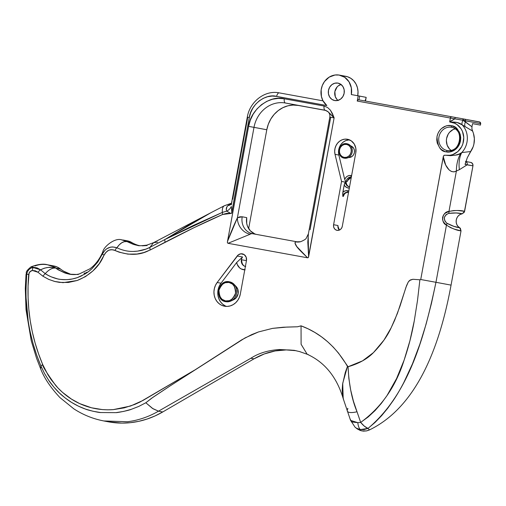 <?xml version="1.0" encoding="UTF-8"?>
<svg xmlns="http://www.w3.org/2000/svg" width="506" height="506" viewBox="0 0 506 506"><rect width="100%" height="100%" fill="white"/><g stroke="black" fill="none" stroke-linecap="round" stroke-linejoin="round"><path stroke-width="0.76" d="M152.995 408.734L145.829 402.77L138.688 406.457L131.288 409.322L123.666 411.41L115.988 412.643L100.561 412.542L92.952 411.239L85.577 409.126L78.436 406.166L71.58 402.409L65.166 397.95L59.202 392.801L53.725 386.938L48.81 380.455L44.515 373.466L40.91 365.996L42.656 364.478L38.582 353.922L35.129 343.081L32.321 331.974L30.215 320.671L28.804 309.191L28.083 297.623L28.051 285.998L29.076 272.867L31.094 270.824L32.441 270.489L35.382 270.824L37.982 272.247L42.814 276.149L48.766 279.42L55.091 281.564L59.455 282.38L68.38 282.468L77.184 280.501L85.482 276.599L92.965 270.881L99.252 263.664L104.976 253.582L107.31 251.071L108.746 250.242L110.302 249.762L113.471 249.882L119.169 252.184L127.961 254.145L137.044 254.025L143.774 252.564L150.282 249.945L193.722 227.814L222.627 214.481L226.675 213.355L231.546 213.38L249.338 117.468L250.685 112.61L252.842 108.113L255.739 104.141L259.249 100.846L263.265 98.335L267.592 96.722L272.108 96.064L276.611 96.387L326.825 105.545L322.898 100.612L321.418 96.501L321.165 89.821L322.328 85.476L324.466 81.574L329.172 77.146L334.991 75.008L339.045 75.046L344.681 77.279L349.007 81.789L351.347 87.867L351.328 94.565L358.204 95.817L357.242 101.055L450.365 118.037L449.745 121.99L454.483 123.192L457.013 124.565L461.092 128.783L462.49 131.471L463.768 137.55L462.882 143.805L461.662 146.715L457.873 151.572L452.775 154.602L449.954 155.279L444.249 155.209L443.433 156.05L420.733 279.514L419.891 279.786L417.513 300.381L414.287 320.791L409.93 340.753L404.155 360.032L396.609 378.488L386.976 395.622L381.334 403.396L375.072 410.568L368.185 416.969L360.677 422.409L364.307 426.128L367.988 428.418L364.124 429.575L360.31 429.581A14.788 6.502 -79.7 0 1 357.831 422.681L360.677 422.409L357.021 411.757A14.788 4.579 158.5 0 1 347.331 411.157A14.788 4.579 -21.5 0 0 357.021 411.757L353.403 401.1L350.683 390.006L348.855 378.513L348.052 366.761L338.476 353.055L333.226 347.084L327.527 341.639L321.418 336.762L314.934 332.486L308.129 328.837L301.051 325.839L297.566 326.775L286.826 327.085L272.551 328.375L258.484 331.942L245.094 337.888L169.681 386.186L151.452 398.348L145.829 402.77L152.458 408.405L158.517 411.163L250.843 358.267L158.511 411.169L152.976 408.74M344.396 158.176A0.74 0.323 -79.7 0 1 344.333 158.176A0.74 0.323 -79.7 0 1 344.15 157.391A6.597 5.927 100.7 0 1 339.513 149.839A6.597 5.927 100.7 0 1 346.534 144.412A0.74 0.323 -79.7 0 1 346.977 143.742A0.74 0.323 -79.7 0 1 347.04 143.767A7.324 6.578 100.7 0 1 349.311 144.697A7.324 6.578 100.7 0 1 352.182 152.192A7.324 6.578 100.7 0 1 346.774 158.125A7.324 6.578 100.7 0 1 344.396 158.176A7.324 6.578 -79.3 0 0 347.578 157.891A7.324 6.578 -79.3 0 0 352.182 152.198A7.324 6.578 -79.3 0 0 349.975 145.209A7.324 6.578 -79.3 0 0 347.04 143.767A0.74 0.323 100.3 0 0 346.977 143.742A0.74 0.323 100.3 0 0 346.534 144.412L344.213 144.501L342.062 145.564L340.411 147.436L339.513 149.839L339.501 152.401L340.38 154.741L342.012 156.493L344.15 157.391L346.471 157.303L348.621 156.24L350.272 154.368L351.17 151.964L351.183 149.403L350.304 147.063L348.672 145.311L346.534 144.412A6.597 5.927 100.7 0 1 351.17 151.964A6.597 5.927 100.7 0 1 344.15 157.391A0.74 0.323 100.3 0 0 344.333 158.176A0.74 0.323 100.3 0 0 344.396 158.176M351.6 175.645A6.401 5.749 -79.3 0 0 351.094 175.525A1.48 0.651 100.3 0 0 351.341 177.043A1.48 0.651 -79.7 0 1 351.094 175.525L351.6 175.645M348.773 191.059A6.401 5.749 -79.3 0 0 347.641 190.718A1.48 0.651 100.3 0 0 348.014 192.293A4.927 4.421 100.7 0 1 348.039 192.299L348.52 192.425M338.508 152.129L338.843 149.156L339.836 146.342L341.43 143.862L343.517 141.882L345.965 140.529L349.412 139.833A11.828 10.626 -79.3 0 0 338.862 155.07L335.023 154.343A11.828 10.626 100.7 0 1 347.477 139.264L344.782 139.163L342.132 139.808L339.678 141.161L337.591 143.141L336.003 145.62L335.004 148.435L334.675 151.402L335.023 154.343L341.544 181.439L345.377 182.16L344.207 184.937L342.739 193.279L342.777 196.347A4.927 4.421 100.7 0 1 348.014 192.293A1.48 0.651 -79.7 0 1 347.641 190.718L348.849 191.097M245.151 269.806L241.311 269.002L239.648 267.889L237.276 264.53L236.688 262.469L221.008 283.221L217.169 282.5L237.206 255.985L242.576 256.997A5.914 5.313 100.7 0 0 245.391 266.46A5.914 5.313 100.7 0 1 242.576 256.997L237.206 255.985A5.914 5.313 100.7 0 1 242.311 253.841L242.311 253.841A5.914 5.313 100.7 0 1 242.336 253.848A5.914 5.313 100.7 0 1 246.466 260.615L246.182 257.219L244.227 254.651L240.9 253.797L238.256 254.91L217.169 282.5L215.461 285.346L214.367 288.521L213.937 291.861L214.202 295.188L215.139 298.338L216.713 301.14L218.832 303.455L221.381 305.156L224.247 306.155L227.264 306.408L230.281 305.896L233.139 304.65L235.695 302.727L237.814 300.229L239.382 297.294L240.325 294.062L246.466 260.615L240.325 294.062A14.788 13.276 100.7 0 1 224.525 306.212A14.788 13.276 100.7 0 1 217.169 282.5L221.008 283.221L219.294 286.067L218.2 289.242L217.77 292.582L218.035 295.915L218.978 299.059L220.546 301.861L222.665 304.176L225.221 305.877M35.04 265.947C38.937 264.417 43.092 264.024 47.507 264.783L53.813 266.858L56.223 268.186L60.448 268.983A18.779 16.862 -79.3 0 0 53.813 265.966A18.779 16.862 -79.3 0 0 53.725 265.954L47.703 264.815M121.737 239.831L131.465 242.361A15.022 13.491 -79.3 0 0 127.487 240.856A15.022 13.491 -79.3 0 0 127.417 240.843L123.16 240.04M123.021 240.015L127.487 240.856M447.19 150.529A11.828 10.626 100.7 0 1 438.936 136.968A11.828 10.626 100.7 0 1 451.516 127.272L451.143 125.697L451.516 127.272A11.828 10.626 100.7 0 1 451.573 127.278A11.828 10.626 100.7 0 1 459.827 140.839A11.828 10.626 100.7 0 1 447.247 150.535L446.343 151.87L449.733 151.952L453.876 150.541L456.02 149.004L457.987 146.835L459.549 144.083L460.498 140.927L460.732 137.638L460.245 134.514L459.182 131.794L456.058 127.955L454.344 126.816L451.143 125.697L447.759 125.614L445.754 126.076L441.466 128.562L439.499 130.731L437.943 133.483L436.988 136.639L436.76 139.928L437.241 143.053L439.771 147.967L441.434 149.612L444.799 151.471L446.343 151.87L447.247 150.535C460.302 153.818 464.932 128.897 451.573 127.278M337.907 83.098A8.874 7.969 100.7 0 1 337.951 83.104A8.874 7.969 100.7 0 1 344.143 93.275A8.874 7.969 100.7 0 1 334.706 100.549L337.825 100.435L340.715 99.005L342.935 96.488L344.143 93.256L344.162 89.809L342.979 86.665L340.785 84.312L337.907 83.098L334.789 83.218L331.898 84.641L329.678 87.165L328.47 90.397L328.451 93.844L329.634 96.988L331.828 99.34L334.706 100.549A8.874 7.969 100.7 0 1 334.662 100.542A8.874 7.969 100.7 0 1 328.476 90.372A8.874 7.969 100.7 0 1 337.907 83.098L337.907 83.098M279.508 349.519L294.125 350.316L300.222 351.74L294.125 350.316L279.508 349.519C268.098 350.297 258.553 353.201 250.875 358.248C258.553 353.201 268.098 350.297 279.508 349.519M104.008 420.998L100.795 420.322L103.762 420.948L127.493 421.732L104.008 420.998L108.233 421.795A93.895 84.319 -79.3 0 0 162.736 411.966L254.006 358.836L264.334 353.941L275.182 350.943L286.257 349.918L296.029 350.696A75.116 67.456 -79.3 0 0 254.006 358.836L250.843 358.267M294.296 350.348L294.694 350.424M349.399 188.074L346.939 187.625L344.921 186.056L344.207 184.937L344.396 184.114L345.377 182.16L345.642 183.254L344.643 183.33L345.642 183.254A4.927 4.421 100.7 0 0 349.051 186.67A4.927 4.421 100.7 0 1 349.026 186.663A4.927 4.421 100.7 0 1 345.642 183.254L346.186 183.362A4.927 4.421 -79.3 0 0 349.292 186.701A4.927 4.421 -79.3 0 1 346.186 183.362L345.642 183.254L345.377 182.16L341.544 181.439L333.599 224.708L337.983 225.537A4.927 4.421 -79.3 0 0 339.355 230.097A4.927 4.421 -79.3 0 1 337.983 225.537L333.599 224.708L341.544 181.439L335.023 154.343L338.862 155.07L344.706 179.358L345.794 177.562L347.337 176.24L349.172 175.538L351.094 175.525A6.401 5.749 -79.3 0 0 344.706 179.358L346.186 183.178A4.927 4.427 100.7 0 1 346.142 181.338L346.224 181.148A4.927 4.421 100.7 0 1 351.335 177.081A4.927 4.421 100.7 0 0 346.224 181.148L347.407 181.376L346.142 181.338A4.927 4.427 -79.3 0 0 346.186 183.178L344.706 179.358L338.862 155.07M337.066 230.344A4.927 4.421 100.7 0 1 337.04 230.344A4.927 4.421 100.7 0 1 333.599 224.708L333.593 226.625L334.245 228.364L335.465 229.673L337.066 230.344L338.799 230.281L340.399 229.49L341.632 228.092L342.303 226.296A4.927 4.421 100.7 0 1 337.066 230.344M351.29 177.328L347.9 180.244L347.407 181.376A4.927 4.421 -79.3 0 1 351.297 177.309A4.927 4.421 -79.3 0 0 347.407 181.376L348.191 179.522M343.719 195.537L343.321 196.448A4.927 4.421 -79.3 0 1 348.305 192.356A4.927 4.421 -79.3 0 0 343.321 196.448L342.777 196.347L343.321 196.448L343.808 195.322C344.605 193.311 346.199 192.337 348.583 192.4L348.039 192.299M351.24 146.107L353.624 148.182L354.415 150.276L354.402 152.578L353.593 154.728L352.119 156.411L349.146 157.518M231.558 300.311L231.716 299.438L231.558 300.311M234.183 285.998L234.335 285.175L234.183 285.998M252.538 233.696A14.788 13.276 100.7 0 1 242.21 216.783L246.732 217.637L246.7 223.386L247.447 226.119L250.318 230.787L254.626 233.816M338.052 227.542L337.983 225.537L338.052 227.542M349.564 186.727L349.026 186.663L349.57 186.765C347.578 186.29 346.452 184.823 346.186 182.362L346.155 181.54M308.356 354.617L307.161 354.244L301.102 344.27L301.051 325.839L297.566 326.775L283.246 327.23L272.551 328.375L258.484 331.942L251.697 334.618L241.862 339.754L169.263 386.457L152.964 397.286L145.829 402.77L138.688 406.457L131.288 409.322C128.796 410.492 117.468 412.725 115.988 412.643L100.561 412.542C98.891 412.681 86.981 409.961 85.577 409.126C80.808 407.438 76.147 405.198 71.58 402.409C68.886 400.91 61.707 395.471 59.202 392.801C57.374 391.328 50.385 383.206 48.81 380.455L44.515 373.466L40.91 365.996L40.695 368.912L40.91 365.996L36.755 355.244L33.251 344.213C30.341 333.144 28.671 325.529 28.241 321.373L26.084 297.945C25.724 296.839 25.932 288.958 26.71 274.309L26.223 273.948L26.002 274.764L26.084 274.195M127.493 421.732C138.366 420.372 148.707 416.849 158.511 411.169C148.707 416.849 138.366 420.372 127.493 421.732M250.875 358.248L254.006 358.836L162.736 411.966L158.511 411.169L162.736 411.966L154.988 415.957L146.949 419.094L138.701 421.346L130.327 422.687L121.902 423.111L108.139 421.783M42.656 364.478C42.036 365.477 46.413 372.505 55.793 385.578C65.407 396.717 84.578 411.542 113.255 409.632L130.548 406.027L142.964 400.461L194.38 370.247L139.941 402.08L134.767 404.439L124.141 407.893L113.255 409.632L107.734 409.822L102.256 409.575L91.516 407.792L79.676 403.611L71.416 399.07L62.504 392.359L57.867 387.868L51.188 379.728L48.019 374.921L42.656 364.478L40.91 365.996C28.76 336.964 24.029 306.402 26.71 274.309C27.45 270.368 29.633 268.06 33.263 267.389A4.434 1.897 85.8 0 0 32.441 270.489L29.917 271.633L28.703 274.341L26.71 274.309L28.703 274.341C26.091 306.067 30.739 336.117 42.656 364.478M139.972 245.726L133.223 244.322L127.082 241.539L124.179 241.697L121.623 242.855L119.169 244.91L116.918 247.776L112.705 246.928L110.586 247.13L106.633 248.832L104.957 250.261L102.414 253.98A4.434 0.506 24.2 0 0 104.135 255.132C103.838 253.961 100.435 271.045 77.184 280.501L63.022 282.664L54.578 281.437L48.519 279.306L42.814 276.149L45.205 273.638L42.814 276.149L37.982 272.247A4.434 1.746 -50.4 0 1 40.588 269.837L45.205 273.638C49.588 276.681 56.292 278.869 59.291 279.198C61.821 279.704 65.129 279.799 69.221 279.47C71.144 279.413 76.526 277.996 77.241 277.661L85.002 274.018C88.088 271.981 88.575 271.754 91.972 268.686L97.879 261.906L102.414 253.98L102.826 251.811C103.464 247.036 114.571 237.516 121.548 239.812L126.728 241.488C123.224 241.191 119.954 243.291 116.918 247.776C122.452 250.35 127.923 251.577 133.344 251.444L137.6 251.128L145.93 249.11L149.94 247.339L153.584 242.665L149.94 247.339A4.434 1.594 62.4 0 0 150.282 249.945C150.472 248.99 137.809 259.901 114.963 250.438A4.434 1.897 -64.1 0 1 116.918 247.776A4.434 1.897 115.9 0 0 114.963 250.438L111.896 249.641L108.746 250.242L106.039 252.209L104.135 255.132A4.434 0.506 -155.8 0 1 102.414 253.98C105.722 247.858 110.555 245.79 116.918 247.776C122.452 250.35 127.929 251.577 133.344 251.444C138.676 251.318 145.121 249.977 149.94 247.339L164.855 239.547L149.94 247.339A4.434 1.594 62.4 0 0 150.282 249.945L165.19 242.159A4.434 1.594 -117.6 0 1 164.855 239.547L193.406 225.417L222.343 212.4A28.096 8.431 -117.2 0 1 224.272 205.797A28.096 8.431 62.8 0 0 222.343 212.4A4.434 1.663 66.2 0 0 222.627 214.481C206.853 221.299 187.707 230.527 165.19 242.159A4.434 1.594 -117.6 0 1 164.855 239.547L222.343 212.4L226.751 211.147L226.308 209.68L226.89 206.891L227.89 205.651L231.476 203.285L227.89 205.651A8.874 6.825 -133.5 0 0 231.002 204.171A8.874 6.825 46.5 0 1 227.89 205.651C226.233 207.277 225.847 209.111 226.751 211.147A8.874 7.021 154.8 0 0 231.318 206.461L231.868 212.64L231.318 206.461A8.874 7.021 -25.2 0 1 226.751 211.147L230.818 213.456L222.627 214.481A4.434 1.663 -113.8 0 1 222.343 212.4L226.751 211.147L230.818 213.456L231.767 213.039L249.338 117.468L247.32 117.107L247.763 117.19L232.709 199.187M343.587 399.885L342.537 394.99L342.201 389.778L342.587 384.282L345.288 372.467L347.47 366.407L348.052 366.761C358.906 363.612 367.375 358.893 373.453 352.606C381.537 344.276 387.444 335.99 391.182 327.743L397.4 313.442L406.603 285.492L408.272 281.987L409.506 280.526L412.877 279.28L419.891 279.786L412.877 279.28L410.277 279.989L408.272 281.987L405.938 287.338L400.031 306.06L394.648 320.266L391.182 327.743L383.946 340.14L373.453 352.606L362.543 360.86L348.052 366.761C348.931 384.617 351.917 399.62 357.021 411.757L360.677 422.409L357.831 422.681L350.557 420.385M355.794 152.806L355.813 148.207L354.238 144.02L351.316 140.883L347.477 139.264A11.828 10.626 100.7 0 1 347.533 139.276A11.828 10.626 100.7 0 1 355.794 152.806L342.303 226.296L355.794 152.806M300.849 241.647A14.788 13.017 75.7 0 1 295.668 241.862C292.974 244.43 301.468 251.817 307.591 257.813L308.325 257.611L308.616 256.795L334.105 117.898L332.499 113.692L330.437 110.226L327.584 107.506L324.042 106.045L284.264 98.79L278.37 98.366L272.462 99.239L266.801 101.345L261.564 104.622L256.966 108.942L253.19 114.128L250.362 120.017L248.61 126.355L227.403 241.988L227.428 242.842L228.029 243.304L307.591 257.813L308.325 257.611L334.105 117.898L328.135 111.813L325.238 110.276A4.434 1.954 -79.7 0 1 324.042 106.045L327.584 107.506L330.437 110.226L334.055 117.519L327.806 111.522M343.188 398.431L342.714 383.339L347.47 366.407C335.902 346.559 320.431 333.037 301.051 325.839L301.095 344.263L307.148 354.238C324.789 362.214 336.844 377.115 343.321 398.949L343.258 398.703M347.331 411.157A14.788 4.579 -21.5 0 1 347.913 408.728L347.628 408.317M225.568 300.918L229.376 300.646L232.399 298.894L234.885 295.422L235.556 293.195L235.72 290.874L234.626 286.75L232.418 284.049L228.959 282.449L225.151 282.721L222.128 284.473L219.642 287.946L218.971 290.172L218.807 292.487L219.901 296.617L222.109 299.318L225.568 300.918C229.414 302.152 232.741 299.577 235.556 293.195C235.189 286.225 232.988 282.645 228.959 282.449L229.49 281.823A10.101 9.07 100.7 0 1 234.955 285.409A10.101 9.07 100.7 0 1 232.146 300.324A10.101 9.07 100.7 0 1 225.84 301.696L225.568 300.918L225.84 301.696A10.101 9.07 100.7 0 0 230.976 300.988L225.758 301.702C214.006 300.191 217.884 279.046 229.414 281.785L234.107 284.366A10.101 9.07 100.7 0 1 230.976 300.988L233.715 299.691A7.976 7.16 -79.3 0 0 236.182 286.573L234.107 284.366A10.101 9.07 100.7 0 0 229.49 281.823L228.959 282.449C225.113 281.216 221.786 283.784 218.971 290.172C219.345 297.142 221.539 300.722 225.568 300.918M235.126 285.65L237.757 289.116L238.143 293.689L236.157 297.832L232.469 300.14M450.732 117.044L451.232 116.696L358.147 99.72A1.48 0.651 100.3 0 0 358.147 99.72A1.48 0.651 100.3 0 0 357.242 101.055L450.365 118.037L449.695 121.706L454.843 118.853L450.365 118.037L450.732 117.044L451.232 116.696L455.223 117.424L454.843 118.853L449.745 121.99L457.139 122.515L462.168 124.849A19.222 17.261 100.7 0 1 461.782 152.565L459.189 154.033L455.666 155.095L450.454 155.677L447.095 155.355C451.535 156.335 461.959 152.161 463.61 140.579C465.02 128.992 456.197 122.604 451.75 122.389L451.833 122.085C456.146 121.902 459.593 122.819 462.168 124.849L465.115 126.62A5.914 3.744 122.9 0 1 465.381 122.003L462.939 120.27A5.914 2.688 -56.5 0 0 462.168 124.849A5.914 2.688 123.5 0 1 462.939 120.27L450.365 118.037L451.232 116.696L358.153 99.72L357.242 101.055L358.204 95.817L359.671 96.096L358.975 99.872L359.671 96.096L366.18 97.361L365.503 101.061L366.18 97.361A11.258 10.107 -79.3 0 1 365.168 100.492M310.07 229.756L330.709 117.297L329.823 117.126L334.105 117.898L329.823 117.126L308.401 233.823L307.806 242.127L308.616 256.795L308.167 235.404M296.971 241.805L252.608 233.709A14.788 6.502 100.3 0 0 252.589 233.709A14.788 6.502 100.3 0 0 250.198 234.208L228.029 243.304L307.591 257.813L296.813 246.586L294.878 242.886L295.668 241.862A14.788 6.502 -79.7 0 1 296.984 241.805A14.788 6.502 100.3 0 0 295.668 241.862A14.788 13.017 -104.3 0 0 300.292 241.786M244.777 269.818A9.462 8.501 -79.3 0 1 236.688 262.469L242.576 256.997L236.688 262.469L221.008 283.221A14.788 13.276 -79.3 0 0 226.473 306.415M341.006 84.47A8.874 7.969 -79.3 0 0 334.871 91.554A8.874 7.969 -79.3 0 0 338.002 100.384M451.143 125.697C456.855 125.981 459.973 131.06 460.498 140.927C458.499 150.573 449.815 153.021 446.343 151.87C440.631 151.585 437.513 146.506 436.988 136.639C438.993 126.993 447.677 124.546 451.143 125.697M451.516 127.272A11.828 10.626 -79.3 0 0 438.93 136.999A11.828 10.626 -79.3 0 0 447.247 150.535M279.223 92.87C264.923 89.878 249.762 101.649 247.314 117.107L249.338 117.468C250.615 104.812 265.612 93.218 276.611 96.387A4.434 1.954 100.3 0 1 279.223 92.87A29.576 26.559 100.7 0 1 279.223 92.87L323.024 100.858L279.223 92.87A4.434 1.954 100.3 0 0 276.611 96.387L326.825 105.545A17.002 15.269 100.7 0 1 322.411 85.261A17.002 15.269 100.7 0 1 339.456 75.116A17.002 15.269 100.7 0 1 351.328 94.565L359.671 96.096M359.892 96.153L366.18 97.361L365.775 98.961M256.34 234.392A14.788 13.276 -79.3 0 1 246.732 217.637L242.21 216.783L237.396 217.782C233.943 225.056 230.641 232.937 227.491 241.419L227.428 242.842L228.029 243.304L250.198 234.208A14.788 12.448 60.2 0 1 237.396 217.782L239.85 216.821L242.21 216.783A14.788 13.276 100.7 0 0 252.576 233.709L296.984 241.805A14.788 6.502 -79.7 0 1 297.003 241.811L300.653 241.704C304.245 240.16 306.13 238.958 306.307 238.092L308.401 233.823M241.792 261.494L241.545 259.749L246.454 260.672L241.545 259.749L241.957 263.31M357.723 95.767L358.02 91.687L357.432 87.683L355.984 83.996L353.764 80.827L350.905 78.367L347.565 76.76L343.947 76.096M338.223 100.542L337.015 99.492L335.295 96.69L334.864 91.599L337.072 86.994L338.293 85.849L341.183 84.42M230.983 204.19L231.596 202.754L231.324 204.86M231.343 204.601L232.007 201.091M137.063 245.309L137.619 245.41C138.353 245.91 141.414 245.821 146.803 245.144L153.584 242.665L210.768 212.792L194.5 221.615L164.855 239.547L210.825 212.76M225.164 205.506A28.096 8.431 62.8 0 0 224.272 205.797M102.826 251.811L102.826 251.811C99.663 259.148 95.387 264.802 89.986 268.775L79.486 273.873C76.678 274.688 73.357 274.809 69.524 274.227L64.679 272.905L57.867 269.647L56.223 268.186L55.255 268.072C52.188 267.832 48.861 269.666 45.268 273.582C48.861 269.666 52.188 267.832 55.255 268.072L51.802 267.44L48.102 267.44L44.307 268.193L40.588 269.837L45.205 273.638L48.133 275.34L51.119 276.814L57.431 278.838C58.513 279.344 61.821 279.609 67.349 279.635L72.339 278.983L77.241 277.661L81.188 276.074L88.613 271.532L91.972 268.686L97.879 261.906L102.414 253.98L102.838 251.786M47.507 264.783L53.813 266.858A15.022 10.835 108.5 0 1 55.255 268.072L53.813 266.858L56.223 268.186L55.255 268.072C50.594 266.649 45.704 267.238 40.588 269.837L37.115 267.908L30.999 266.858L40.588 269.837A4.434 1.746 129.6 0 0 37.982 272.247L32.441 270.489A4.434 1.897 -94.2 0 1 33.263 267.389L30.872 268.148L28.842 269.66L27.4 271.798L26.71 274.309L26.002 274.764M461.782 152.565L460.852 153.217A29.576 19.076 -97.4 0 0 456.387 171.022L459.391 169.687A29.576 18.981 67.8 0 1 461.782 152.565L470.725 151.528A19.222 17.261 -79.3 0 0 472.496 130.991L462.168 124.849A19.222 17.261 100.7 0 1 461.782 152.565A29.576 18.981 -112.2 0 0 459.391 169.687L467.259 164.766L465.084 164.507L467.31 157.72L470.725 151.528L461.782 152.565M443.275 156.67C443.781 163.438 449.252 174.861 456.387 171.022A29.576 19.076 82.6 0 1 460.852 153.217C459.037 154.981 454.451 155.69 447.095 155.355L444.249 155.209L443.275 156.67L420.733 279.514L435.957 282.297C424.876 334.51 409.809 393.352 367.988 428.418C365.465 427.323 363.023 425.318 360.677 422.409C381.246 407.488 395.743 386.698 404.155 360.032C408.456 347.495 411.833 334.422 414.287 320.791L417.513 300.381L419.891 279.786L420.733 279.514L435.963 282.297L446.456 225.132C440.283 222.608 442.276 211.584 448.967 211.426A2.96 1.809 71.3 0 1 448.613 213.387C443.591 215.834 442.99 219.098 446.817 223.178A2.96 1.809 129.7 0 1 446.456 225.132A2.96 1.809 -50.3 0 0 446.817 223.178C451.668 225.815 455.957 227.333 459.669 227.725L461.023 230.856C456.994 230.502 452.136 228.592 446.456 225.132L443.49 222.02L442.617 219.794L442.579 217.346L443.477 215.063L445.084 213.279L448.967 211.426L456.387 171.022L454.059 171.895L451.453 171.483L449.075 169.889L445.716 165.064L443.275 156.67M455.223 128.821A11.828 10.626 -79.3 0 0 446.615 138.385A11.828 10.626 -79.3 0 0 451.156 150.421L449.473 148.966L447.177 145.228L446.387 140.75L446.602 138.442L448.215 134.134L449.549 132.3L453.022 129.618L455.223 128.821M469.271 120.023L480.137 122.167L480.7 123.078L480.428 125.108L472.541 123.635L480.428 125.108L480.7 123.654L462.939 120.27A1.48 0.74 -79.5 0 0 462.459 118.758L464.894 119.207L465.596 120.839L464.894 119.207L479.656 121.965L480.7 123.654L465.596 120.839L465.381 122.003L465.596 120.839L463.641 120.479L471.965 126.772L472.541 123.635L471.965 126.772L465.381 122.003A5.914 3.744 -57.1 0 0 465.115 126.62L472.496 130.991L471.908 128.941L471.965 126.772L471.908 128.941L473.458 133.445L474.369 138.714L473.901 144.115L473.161 146.734L467.31 157.72L465.159 163.906M479.663 121.965L463.142 118.885L463.641 120.479M454.843 118.853L455.223 117.424L462.459 118.758A1.48 0.74 100.5 0 1 462.939 120.27L454.843 118.853M325.75 110.378L285.46 103.022L298.262 105.438L293.063 105.065L287.857 105.824L282.848 107.689L278.224 110.586L274.163 114.4L270.824 118.992L268.338 124.172L266.795 129.757L253.999 127.348A29.576 26.559 100.7 0 1 285.46 103.022L325.238 110.276A4.434 1.954 -79.7 0 1 324.042 106.045L284.264 98.79A4.434 1.954 100.3 0 0 285.46 103.022L298.262 105.438A29.576 26.559 -79.3 0 0 266.795 129.757L248.655 228.592L266.795 129.757L248.61 126.355C250.28 109.802 269.888 94.641 284.264 98.79A4.434 1.954 100.3 0 0 285.46 103.022A29.576 26.559 -79.3 0 0 253.999 127.348L237.396 217.782L253.999 127.348L248.61 126.355L227.491 241.419L237.396 217.782A14.788 12.448 -119.8 0 0 250.198 234.208A14.788 6.502 -79.7 0 1 252.608 233.709M357.729 95.729A17.002 15.269 -79.3 0 0 345.851 76.317L339.456 75.116M231.508 203.191L224.329 205.765L210.863 212.741M126.734 241.488L133.223 244.322L136.493 245.195M153.584 242.665L157.638 242.159M103.901 420.967C93.079 418.905 83.041 414.85 73.8 408.81L59.942 397.577C50.606 387.583 44.186 378.026 40.695 368.912L36.565 358.28L31.252 340.778L26.021 309.666L25.3 288.49L26.015 274.631C27.229 272.582 23.883 272.86 30.999 266.858L30.986 266.864C38.013 264.233 43.554 263.544 47.615 264.802L53.813 265.966M350.437 419.436L350.658 420.6L352.423 422.017L357.831 422.681A14.788 6.502 100.3 0 0 360.31 429.581L356.509 428.234L355.079 427.216L350.519 420.258L343.321 398.949M350.43 419.664L350.658 420.6M465.444 161.427L470.89 162.451L465.438 161.427C466.817 161.876 467.424 162.983 467.259 164.766L459.391 169.687L456.387 171.022L448.967 211.426C455.508 210.23 460.719 210.205 464.603 211.344L462.225 213.791C458.619 212.805 454.084 212.672 448.613 213.387A2.96 1.809 -108.7 0 0 448.967 211.426L453.661 210.566L457.879 210.534L464.603 211.344L472.958 165.835L465.084 164.507M360.31 429.581L367.988 428.418L374.997 422.497L381.594 415.704L387.779 408.197L393.51 400.138C396.755 395.319 400.176 389.475 403.769 382.612L412.479 363.814L419.853 344.219L426.141 323.979L431.479 303.271L435.957 282.297L451.061 285.118L461.023 230.856L460.346 228.263L457.981 226.378L456.779 224.487L456.197 222.254L456.279 219.908L457.032 217.675L458.373 215.796L460.169 214.455L462.225 213.791A7.394 6.641 -79.3 0 0 456.279 219.908A7.394 6.641 -79.3 0 0 459.669 227.725L453.768 226.308L446.817 223.178L444.856 221.027L444.287 217.656L446.014 214.696L448.613 213.387L456.216 212.975L462.225 213.791L464.306 212.229L472.958 165.835L472.566 163.634L470.877 162.445C472.421 162.919 473.11 164.045 472.958 165.835L467.259 164.766M463.142 118.885L453.193 117.05M457.101 117.771L458.967 118.113M460.783 118.448L461.636 118.606M298.262 105.438L326.073 110.504L298.262 105.438M127.076 241.533L131.465 242.361A37.558 33.725 -79.3 0 0 139.188 245.619M147.094 245.536L142.3 245.84M78.259 274.518L69.448 274.208L65.616 273.24L56.672 268.869L56.223 268.186L60.448 268.983A37.558 33.725 -79.3 0 0 71.472 274.505M85.046 272.981L84.072 273.291M86.988 272.279L86.02 272.645M357.204 428.879L360.266 430.486L363.327 431.125L366.464 430.922L369.519 429.891C409.765 410.303 436.944 362.043 451.061 285.118L461.023 230.856L454.458 229.174L450.53 227.618L446.456 225.132L435.963 282.297L451.061 285.118C436.944 362.043 409.765 410.303 369.519 429.891L367.988 428.418L369.519 429.891L368.773 430.226L366.464 430.922L361.771 430.903L357.451 429.056L356.079 427.968M53.725 265.954L57.254 267.054L63.68 271.197L70.77 274.303M127.417 240.843L134.994 244.158M241.545 259.749A5.914 5.313 -79.3 0 0 245.397 266.453A5.914 5.313 -79.3 0 1 241.545 259.749M350.032 157.404A5.914 5.313 -79.3 0 0 354.396 152.61A5.914 5.313 -79.3 0 0 352.075 146.557L346.983 143.748C338.615 141.743 335.801 157.1 344.339 158.176L350.032 157.404M349.317 188.08A6.401 5.749 -79.3 0 1 344.207 184.937L342.878 192.198L345.13 190.876L347.641 190.718A6.401 5.749 -79.3 0 0 342.878 192.198L342.777 196.347A4.927 4.421 100.7 0 1 348.014 192.293M339.399 230.078L338.033 226.53M299.223 351.461L307.161 354.244M329.823 117.126C330.165 114.773 329.406 112.838 327.553 111.326L325.32 110.295M231.571 202.912L247.314 117.107M357.242 428.911L355.079 427.216M241.83 261.836C242.33 264.518 243.614 266.074 245.676 266.517"/></g></svg>
